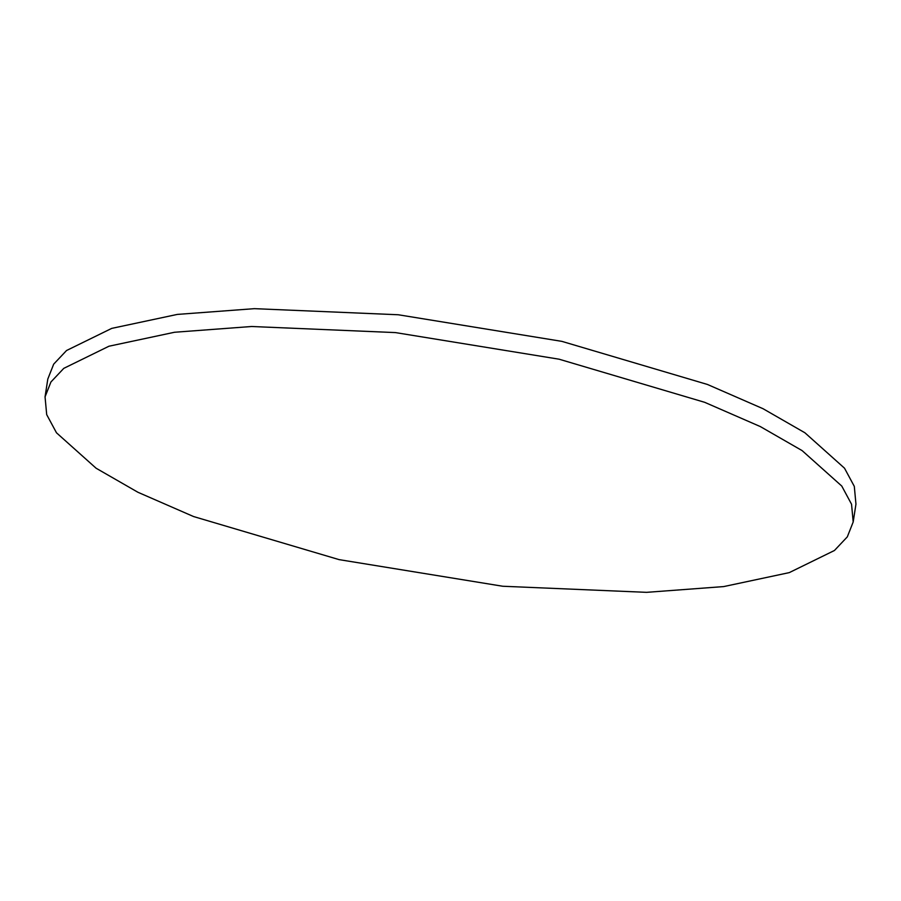 <?xml version="1.0" encoding="UTF-8"?>
<svg xmlns="http://www.w3.org/2000/svg" width="901" height="901" viewBox="0 0 901 901"><rect width="100%" height="100%" fill="white"/><g stroke="black" fill="none" stroke-linecap="round" stroke-linejoin="round"><path stroke-width="1.35" d="M45.05 396.868L47.809 379.028L53.688 364.139L66.55 350.512L111.735 328.381L177.317 314.415L254.431 308.66L398.242 314.753L561.875 341.366L707.431 384.457L763.068 408.727L804.897 432.773L844.519 468.205L854.306 486.382L855.95 504.132L853.191 521.972L847.312 536.861L834.45 550.488L789.265 572.619L723.683 586.585L646.569 592.34L502.758 586.247L339.125 559.634L193.569 516.543L137.932 492.273L96.103 468.227L56.481 432.795L46.694 414.618L45.05 396.868L50.929 381.979L63.791 368.351L108.965 346.221L174.557 332.255L251.672 326.5L395.471 332.593L559.116 359.206L704.661 402.308L760.309 426.567L802.127 450.613L841.759 486.044L851.546 504.222L853.191 521.972"/></g></svg>
